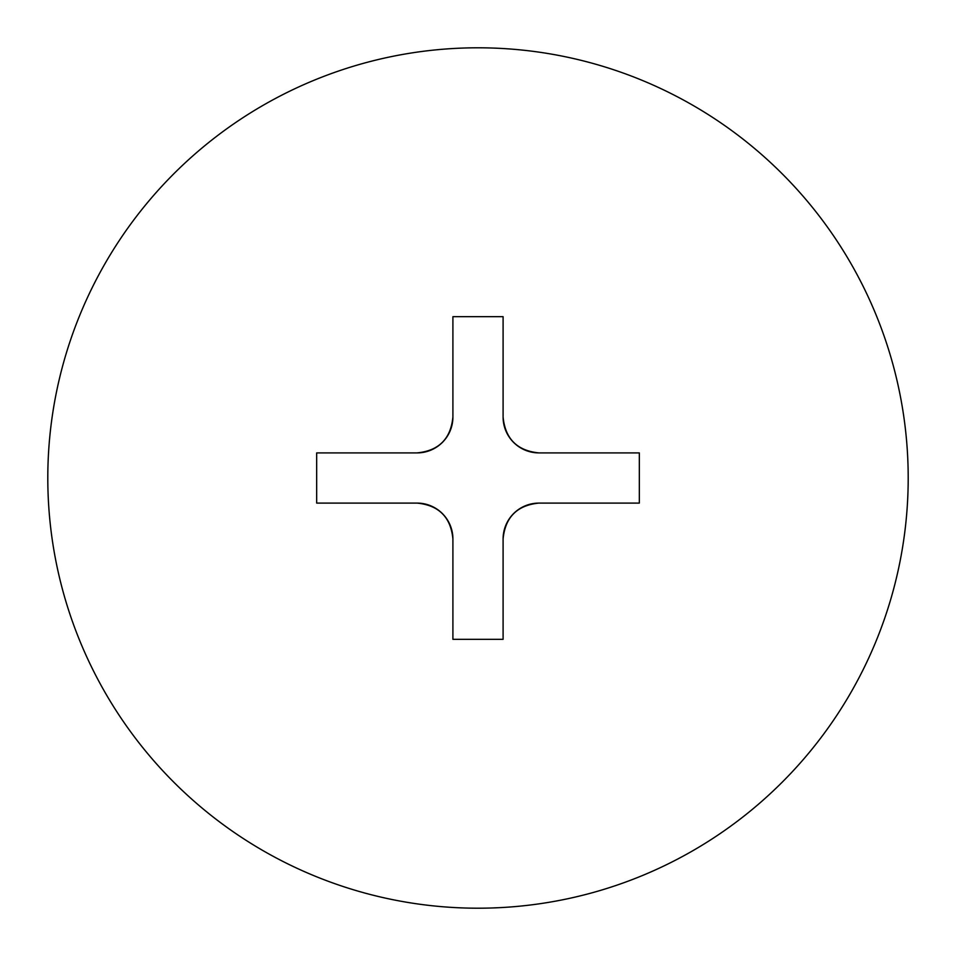 <?xml version="1.0" encoding="UTF-8"?>
<svg xmlns="http://www.w3.org/2000/svg" width="956" height="956" viewBox="0 0 956 956"><rect width="100%" height="100%" fill="white"/><g stroke="black" fill="none" stroke-linecap="round" stroke-linejoin="round"><path stroke-width="1.43" d="M478 908.2A430.2 430.2 0 0 0 908.2 478A430.2 430.2 0 0 0 478 47.8A430.2 430.2 0 0 0 47.8 478A430.2 430.2 0 0 0 478 908.2M478 316.675L503.095 316.675L503.095 417.055C505.222 438.816 517.172 450.766 538.945 452.905L639.325 452.905L639.325 503.095L538.945 503.095C517.184 505.222 505.234 517.172 503.095 538.945L503.095 639.325L452.905 639.325L452.905 538.945C450.778 517.184 438.828 505.234 417.055 503.095L316.675 503.095L316.675 452.905L417.055 452.905C438.816 450.778 450.766 438.828 452.905 417.055L452.905 316.675L478 316.675M417.055 503.095A35.85 35.85 0 0 1 452.905 538.945M503.095 538.945A35.85 35.85 0 0 1 538.945 503.095M538.945 452.905A35.85 35.85 0 0 1 503.095 417.055M452.905 417.055A35.85 35.85 0 0 1 417.055 452.905"/></g></svg>
